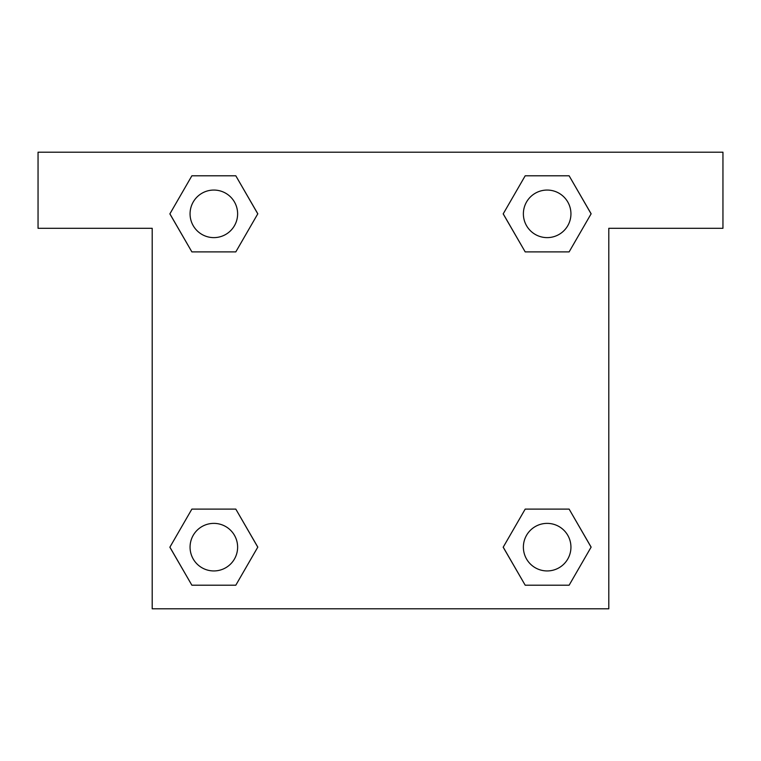 <?xml version="1.0" encoding="UTF-8"?>
<svg xmlns="http://www.w3.org/2000/svg" width="761" height="761" viewBox="0 0 761 761"><rect width="100%" height="100%" fill="white"/><g stroke="black" fill="none" stroke-linecap="round" stroke-linejoin="round"><path stroke-width="1.14" d="M539.768 251.891L569.123 251.891L525.195 251.891L503.221 213.841L525.195 175.791L569.123 175.791L591.097 213.841L569.123 251.891L525.195 251.891L539.768 251.891L525.195 251.891L503.173 213.87M191.877 251.891L235.805 251.891L191.877 251.891L169.903 213.841L191.877 175.791L235.805 175.791L257.779 213.841L235.805 251.891L191.877 251.891L169.855 213.87M221.232 509.109L191.877 509.109L235.805 509.109L257.779 547.159L235.805 585.209L191.877 585.209L169.903 547.159L191.877 509.109L235.805 509.109L221.232 509.109L235.805 509.109L257.827 547.13M569.123 509.109L525.195 509.109L569.123 509.109L591.097 547.159L569.123 585.209L525.195 585.209L503.221 547.159L525.195 509.109L569.123 509.109L591.145 547.13M722.95 152.2L38.05 152.2L38.05 228.3L152.2 228.3L152.2 608.8L608.8 608.8L608.8 228.3L722.95 228.3L722.95 152.2M235.805 175.791L191.877 175.791L235.805 175.791L257.827 213.812M191.877 585.209L235.805 585.209L191.877 585.209L169.855 547.188M525.195 585.209L569.123 585.209L525.195 585.209L503.173 547.188M569.123 175.791L525.195 175.791L569.123 175.791L591.145 213.812M570.94 547.159A23.781 23.781 0 0 0 535.268 526.564A23.781 23.781 0 0 0 535.268 567.754A23.781 23.781 0 0 0 570.94 547.159M237.622 547.159A23.781 23.781 0 0 0 201.95 526.564A23.781 23.781 0 0 0 201.95 567.754A23.781 23.781 0 0 0 237.622 547.159M570.94 213.841A23.781 23.781 0 0 0 535.268 193.246A23.781 23.781 0 0 0 535.268 234.436A23.781 23.781 0 0 0 570.94 213.841M237.622 213.841A23.781 23.781 0 0 0 201.95 193.246A23.781 23.781 0 0 0 201.95 234.436A23.781 23.781 0 0 0 237.622 213.841M525.195 509.109L539.768 509.109M235.805 251.891L221.232 251.891"/></g></svg>

